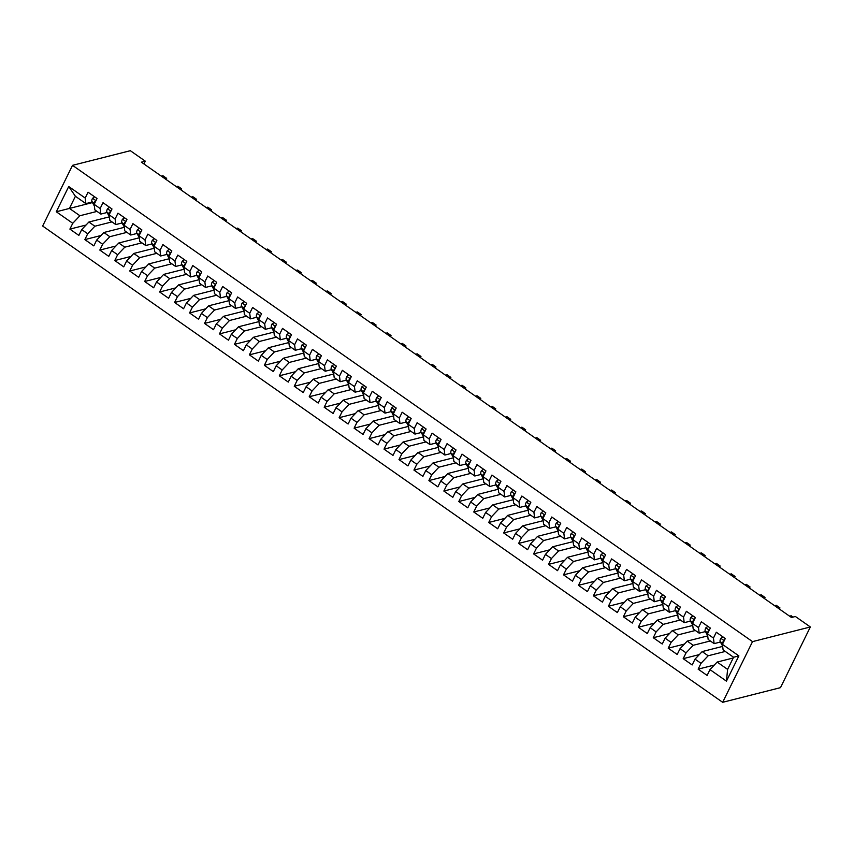<?xml version="1.0" encoding="UTF-8"?>
<svg xmlns="http://www.w3.org/2000/svg" width="853" height="853" viewBox="0 0 853 853"><rect width="100%" height="100%" fill="white"/><g stroke="black" fill="none" stroke-linecap="round" stroke-linejoin="round"><path stroke-width="1.28" d="M143.933 163.947L145.298 161.164L141.374 162.166L791.467 617.487L795.391 616.495L810.35 626.966L780.484 687.657L722.662 702.307L42.65 226.034L72.516 165.343L752.527 641.627L722.662 702.307M92.455 202.577L56.298 211.779L72.761 223.294L69.893 229.116L78.871 235.407L81.728 229.585L87.72 233.775L84.852 239.597L93.83 245.888L96.688 240.066L102.669 244.257L99.812 250.078L108.779 256.358L111.647 250.537L117.629 254.727L114.771 260.549L123.738 266.84L126.607 261.018L132.588 265.208L129.731 271.03L138.698 277.31L141.566 271.489L147.548 275.679L144.679 281.501L153.657 287.792L156.525 281.97L162.507 286.16L159.639 291.982L168.617 298.273L171.485 292.451L177.467 296.641L174.598 302.463L183.576 308.743L186.444 302.922L192.426 307.112L189.558 312.934L198.536 319.225L201.404 313.403L207.386 317.593L204.517 323.415L213.495 329.695L216.353 323.873L222.345 328.064L219.477 333.886L228.455 340.176L231.312 334.355L237.305 338.545L234.436 344.367L243.414 350.658L246.272 344.825L252.253 349.016L249.396 354.848L258.363 361.128L261.231 355.306L267.213 359.497L264.355 365.319L273.323 371.609L276.191 365.788L282.172 369.978L279.315 375.8L288.282 382.08L291.15 376.258L297.132 380.449L294.264 386.27L303.241 392.561L306.11 386.74L312.091 390.93L309.223 396.752L318.201 403.042L321.069 397.21L327.051 401.4L324.183 407.233L333.16 413.513L336.029 407.691L342.01 411.882L339.142 417.703L348.12 423.994L350.988 418.173L356.97 422.363L354.102 428.185L363.079 434.465L365.948 428.643L371.929 432.834L369.061 438.655L378.039 444.946L380.896 439.124L386.889 443.315L384.021 449.136L392.998 455.417L395.856 449.595L401.838 453.785L398.98 459.607L407.958 465.898L410.815 460.076L416.797 464.267L413.94 470.088L422.907 476.379L425.775 470.557L431.757 474.748L428.899 480.57L437.866 486.85L440.734 481.028L446.716 485.218L443.848 491.04L452.826 497.331L455.694 491.509L461.676 495.7L458.807 501.521L467.785 507.802L470.653 501.98L476.635 506.17L473.767 511.992L482.745 518.283L485.613 512.461L491.595 516.651L488.726 522.473L497.704 528.764L500.572 522.942L506.554 527.133L503.686 532.954L512.664 539.235L515.532 533.413L521.514 537.603L518.645 543.425L527.623 549.716L530.481 543.894L536.473 548.084L533.605 553.906L542.583 560.186L545.44 554.365L551.422 558.555L548.564 564.377L557.542 570.668L560.4 564.846L566.381 569.036L563.524 574.858L572.491 581.149L575.359 575.317L581.341 579.518L578.483 585.339L587.45 591.619L590.319 585.798L596.3 589.988L593.432 595.81L602.41 602.101L605.278 596.279L611.26 600.469L608.392 606.291L617.369 612.571L620.238 606.75L626.219 610.94L623.351 616.762L632.329 623.053L635.197 617.231L641.179 621.421L638.311 627.243L647.288 633.534L650.157 627.701L656.138 631.892L653.27 637.724L662.248 644.004L665.116 638.183L671.098 642.373L668.23 648.195L677.207 654.486L680.065 648.664L686.057 652.854L683.189 658.676L692.167 664.956L695.024 659.134L701.017 663.325L698.149 669.147L707.126 675.437L709.984 669.616L717.138 662.056L727.609 669.392L733.58 657.258L723.109 649.922L722.416 644.356L738.869 655.882L726.436 681.142L709.984 669.616M56.298 211.779L68.73 186.519L85.183 198.035L85.876 203.611L92.156 202.012M722.416 644.356L725.285 638.534L716.307 632.244L713.439 638.065L707.457 633.875L710.325 628.053L701.347 621.773L698.479 627.595L692.497 623.404L695.366 617.583L686.388 611.292L683.52 617.114L677.538 612.923L680.406 607.101L671.428 600.811L668.56 606.632L662.578 602.442L665.447 596.62L656.469 590.34L653.611 596.162L647.619 591.971L650.487 586.15L641.509 579.859L638.652 585.68L632.67 581.49L635.528 575.668L626.55 569.388L623.692 575.21L617.711 571.02L620.568 565.198L611.601 558.907L608.733 564.729L602.751 560.538L605.609 554.717L596.642 548.426L593.773 554.258L587.792 550.068L590.66 544.235L581.682 537.955L578.814 543.777L572.832 539.586L575.7 533.765L566.723 527.474L563.854 533.296L557.873 529.105L560.741 523.284L551.763 517.003L548.895 522.825L542.913 518.635L545.781 512.813L536.804 506.522L533.935 512.344L527.954 508.153L530.822 502.332L521.844 496.041L518.976 501.873L512.994 497.683L515.862 491.85L506.885 485.57L504.027 491.392L498.035 487.202L500.903 481.38L491.925 475.089L489.068 480.911L483.075 476.72L485.943 470.899L476.966 464.618L474.108 470.44L468.126 466.25L470.984 460.428L462.017 454.137L459.149 459.959L453.167 455.769L456.024 449.947L447.057 443.667L444.189 449.488L438.207 445.298L441.065 439.476L432.098 433.185L429.23 439.007L423.248 434.817L426.116 428.995L417.138 422.704L414.27 428.526L408.288 424.336L411.157 418.514L402.179 412.234L399.311 418.055L393.329 413.865L396.197 408.043L387.219 401.752L384.351 407.574L378.369 403.384L381.238 397.562L372.26 391.282L369.392 397.103L363.41 392.913L366.278 387.091L357.3 380.801L354.443 386.622L348.45 382.432L351.319 376.61L342.341 370.319L339.483 376.141L333.491 371.951L336.359 366.129L327.381 359.849L324.524 365.67L318.542 361.48L321.4 355.658L312.433 349.367L309.564 355.189L303.583 350.999L306.44 345.177L297.473 338.897L294.605 344.719L288.623 340.528L291.481 334.707L282.514 328.416L279.645 334.237L273.664 330.047L276.532 324.225L267.554 317.934L264.686 323.767L258.704 319.576L261.572 313.744L252.595 307.464L249.726 313.286L243.745 309.095L246.613 303.273L237.635 296.983L234.767 302.804L228.785 298.614L231.653 292.792L222.676 286.512L219.807 292.334L213.826 288.143L216.694 282.322L207.716 276.031L204.859 281.853L198.866 277.662L201.734 271.84L192.757 265.55L189.899 271.382L183.907 267.192L186.775 261.359L177.797 255.079L174.94 260.901L168.958 256.71L171.816 250.889L162.848 244.598L159.98 250.419L153.998 246.229L156.856 240.407L147.889 234.127L145.021 239.949L139.039 235.759L141.897 229.937L132.929 223.646L130.061 229.468L124.08 225.277L126.948 219.456L117.97 213.175L115.102 218.997L109.12 214.807L111.988 208.974L103.01 202.694L100.142 208.516L94.161 204.325L97.029 198.504L88.051 192.213L85.183 198.035M725.274 651.436L708.161 655.776L702.179 651.585L722.672 646.393M701.017 663.325L708.161 655.776M695.024 659.134L702.179 651.585M738.869 655.882L733.58 657.258M710.314 640.966L693.201 645.294L687.219 641.104L707.713 635.911M686.057 652.854L693.201 645.294M680.065 648.664L687.219 641.104M713.439 638.065L714.132 643.631L720.412 642.042M714.132 643.631L708.15 639.441L707.457 633.875M695.355 630.484L678.242 634.824L672.26 630.634L692.753 625.441M671.098 642.373L678.242 634.824M665.116 638.183L672.26 630.634M698.479 627.595L699.172 633.161L705.452 631.572M699.172 633.161L693.19 628.97L692.497 623.404M680.395 620.003L663.282 624.343L657.3 620.152L677.794 614.96M656.138 631.892L663.282 624.343M650.157 627.701L657.3 620.152M683.52 617.114L684.213 622.679L690.493 621.091M684.213 622.679L678.231 618.489L677.538 612.923M665.436 609.532L648.323 613.861L642.341 609.671L662.834 604.478M641.179 621.421L648.323 613.861M635.197 617.231L642.341 609.671M668.56 606.632L669.253 612.209L675.533 610.62M669.253 612.209L663.271 608.018L662.578 602.442M650.476 599.051L633.363 603.391L627.381 599.201L647.875 594.008M626.219 610.94L633.363 603.391M620.238 606.75L627.381 599.201M653.611 596.162L654.294 601.728L660.574 600.139M654.294 601.728L648.312 597.537L647.619 591.971M635.517 588.581L618.414 592.91L612.422 588.719L632.915 583.527M611.26 600.469L618.414 592.91M605.278 596.279L612.422 588.719M638.652 585.68L639.345 591.246L645.614 589.658M639.345 591.246L633.352 587.056L632.67 581.49M620.558 578.099L603.455 582.439L597.473 578.249L617.956 573.056M596.3 589.988L603.455 582.439M590.319 585.798L597.473 578.249M623.692 575.21L624.385 580.776L630.655 579.187M624.385 580.776L618.404 576.585L617.711 571.02M605.609 567.618L588.495 571.958L582.514 567.767L602.996 562.575M581.341 579.518L588.495 571.958M575.359 575.317L582.514 567.767M608.733 564.729L609.426 570.294L615.695 568.706M609.426 570.294L603.444 566.104L602.751 560.538M590.649 557.148L573.536 561.477L567.554 557.286L588.048 552.094M566.381 569.036L573.536 561.477M560.4 564.846L567.554 557.286M593.773 554.258L594.466 559.824L600.736 558.235M594.466 559.824L588.485 555.634L587.792 550.068M575.69 546.666L558.576 551.006L552.595 546.816L573.088 541.623M551.422 558.555L558.576 551.006M545.44 554.365L552.595 546.816M578.814 543.777L579.507 549.343L585.787 547.754M579.507 549.343L573.525 545.152L572.832 539.586M560.73 536.196L543.617 540.525L537.635 536.334L558.129 531.142M536.473 548.084L543.617 540.525M530.481 543.894L537.635 536.334M563.854 533.296L564.547 538.872L570.828 537.273M564.547 538.872L558.566 534.671L557.873 529.105M545.771 525.715L528.657 530.054L522.676 525.864L543.169 520.671M521.514 537.603L528.657 530.054M515.532 533.413L522.676 525.864M548.895 522.825L549.588 528.391L555.868 526.802M549.588 528.391L543.606 524.2L542.913 518.635M530.811 515.233L513.698 519.573L507.716 515.383L528.21 510.19M506.554 527.133L513.698 519.573M500.572 522.942L507.716 515.383M533.935 512.344L534.628 517.91L540.909 516.321M534.628 517.91L528.647 513.719L527.954 508.153M515.852 504.763L498.738 509.092L492.757 504.901L513.25 499.709M491.595 516.651L498.738 509.092M485.613 512.461L492.757 504.901M518.976 501.873L519.669 507.439L525.949 505.85M519.669 507.439L513.687 503.249L512.994 497.683M500.892 494.282L483.779 498.621L477.797 494.431L498.291 489.238M476.635 506.17L483.779 498.621M470.653 501.98L477.797 494.431M504.027 491.392L504.709 496.958L510.99 495.369M504.709 496.958L498.728 492.767L498.035 487.202M485.933 483.811L468.83 488.14L462.838 483.95L483.331 478.757M461.676 495.7L468.83 488.14M455.694 491.509L462.838 483.95M489.068 480.911L489.761 486.487L496.03 484.888M489.761 486.487L483.768 482.297L483.075 476.72M470.973 473.33L453.871 477.669L447.878 473.479L468.372 468.286M446.716 485.218L453.871 477.669M440.734 481.028L447.878 473.479M474.108 470.44L474.801 476.006L481.071 474.417M474.801 476.006L468.819 471.816L468.126 466.25M456.024 462.848L438.911 467.188L432.929 462.998L453.412 457.805M431.757 474.748L438.911 467.188M425.775 470.557L432.929 462.998M459.149 459.959L459.842 465.525L466.111 463.936M459.842 465.525L453.86 461.334L453.167 455.769M441.065 452.378L423.952 456.718L417.97 452.516L438.463 447.335M416.797 464.267L423.952 456.718M410.815 460.076L417.97 452.516M444.189 449.488L444.882 455.054L451.152 453.465M444.882 455.054L438.9 450.864L438.207 445.298M426.105 441.897L408.992 446.236L403.011 442.046L423.504 436.853M401.838 453.785L408.992 446.236M395.856 449.595L403.011 442.046M429.23 439.007L429.923 444.573L436.203 442.984M429.923 444.573L423.941 440.383L423.248 434.817M411.146 431.426L394.033 435.755L388.051 431.565L408.544 426.372M386.889 443.315L394.033 435.755M380.896 439.124L388.051 431.565M414.27 428.526L414.963 434.102L421.243 432.503M414.963 434.102L408.982 429.912L408.288 424.336M396.187 420.945L379.073 425.284L373.092 421.094L393.585 415.901M371.929 432.834L379.073 425.284M365.948 428.643L373.092 421.094M399.311 418.055L400.004 423.621L406.284 422.032M400.004 423.621L394.022 419.431L393.329 413.865M381.227 410.474L364.114 414.803L358.132 410.613L378.625 405.42M356.97 422.363L364.114 414.803M350.988 418.173L358.132 410.613M384.351 407.574L385.044 413.14L391.324 411.551M385.044 413.14L379.063 408.95L378.369 403.384M366.268 399.993L349.154 404.333L343.173 400.142L363.666 394.95M342.01 411.882L349.154 404.333M336.029 407.691L343.173 400.142M369.392 397.103L370.085 402.669L376.365 401.081M370.085 402.669L364.103 398.479L363.41 392.913M351.308 389.512L334.195 393.851L328.213 389.661L348.706 384.468M327.051 401.4L334.195 393.851M321.069 397.21L328.213 389.661M354.443 386.622L355.125 392.188L361.405 390.599M355.125 392.188L349.144 387.998L348.45 382.432M336.349 379.041L319.246 383.37L313.254 379.18L333.747 373.987M312.091 390.93L319.246 383.37M306.11 386.74L313.254 379.18M339.483 376.141L340.176 381.717L346.446 380.129M340.176 381.717L334.184 377.527L333.491 371.951M321.389 368.56L304.286 372.9L298.294 368.709L318.787 363.517M297.132 380.449L304.286 372.9M291.15 376.258L298.294 368.709M324.524 365.67L325.217 371.236L331.486 369.648M325.217 371.236L319.225 367.046L318.542 361.48M306.44 358.089L289.327 362.418L283.345 358.228L303.828 353.035M282.172 369.978L289.327 362.418M276.191 365.788L283.345 358.228M309.564 355.189L310.257 360.755L316.527 359.166M310.257 360.755L304.276 356.565L303.583 350.999M291.481 347.608L274.367 351.948L268.386 347.757L288.879 342.565M267.213 359.497L274.367 351.948M261.231 355.306L268.386 347.757M294.605 344.719L295.298 350.284L301.567 348.696M295.298 350.284L289.316 346.094L288.623 340.528M276.521 337.127L259.408 341.467L253.426 337.276L273.92 332.084M252.253 349.016L259.408 341.467M246.272 344.825L253.426 337.276M279.645 334.237L280.338 339.803L286.619 338.214M280.338 339.803L274.357 335.613L273.664 330.047M261.562 326.656L244.448 330.985L238.467 326.795L258.96 321.602M237.305 338.545L244.448 330.985M231.312 334.355L238.467 326.795M264.686 323.767L265.379 329.333L271.659 327.744M265.379 329.333L259.397 325.142L258.704 319.576M246.602 316.175L229.489 320.515L223.507 316.324L244.001 311.132M222.345 328.064L229.489 320.515M216.353 323.873L223.507 316.324M249.726 313.286L250.419 318.851L256.7 317.263M250.419 318.851L244.438 314.661L243.745 309.095M231.643 305.705L214.529 310.034L208.548 305.843L229.041 300.651M207.386 317.593L214.529 310.034M201.404 313.403L208.548 305.843M234.767 302.804L235.46 308.381L241.74 306.781M235.46 308.381L229.478 304.18L228.785 298.614M216.683 295.223L199.57 299.563L193.588 295.373L214.082 290.18M192.426 307.112L199.57 299.563M186.444 302.922L193.588 295.373M219.807 292.334L220.5 297.9L226.781 296.311M220.5 297.9L214.519 293.709L213.826 288.143M201.724 284.742L184.611 289.082L178.629 284.891L199.122 279.699M177.467 296.641L184.611 289.082M171.485 292.451L178.629 284.891M204.859 281.853L205.541 287.418L211.821 285.83M205.541 287.418L199.559 283.228L198.866 277.662M186.764 274.271L169.662 278.6L163.669 274.41L184.163 269.217M162.507 286.16L169.662 278.6M156.525 281.97L163.669 274.41M189.899 271.382L190.592 276.948L196.862 275.359M190.592 276.948L184.6 272.757L183.907 267.192M171.805 263.79L154.702 268.13L148.71 263.94L169.203 258.747M147.548 275.679L154.702 268.13M141.566 271.489L148.71 263.94M174.94 260.901L175.633 266.467L181.902 264.878M175.633 266.467L169.64 262.276L168.958 256.71M156.856 253.32L139.743 257.649L133.761 253.458L154.244 248.266M132.588 265.208L139.743 257.649M126.607 261.018L133.761 253.458M159.98 250.419L160.673 255.996L166.943 254.397M160.673 255.996L154.692 251.806L153.998 246.229M141.897 242.838L124.783 247.178L118.802 242.988L139.284 237.795M117.629 254.727L124.783 247.178M111.647 250.537L118.802 242.988M145.021 239.949L145.714 245.515L151.983 243.926M145.714 245.515L139.732 241.324L139.039 235.759M126.937 232.357L109.824 236.697L103.842 232.506L124.335 227.314M102.669 244.257L109.824 236.697M96.688 240.066L103.842 232.506M130.061 229.468L130.754 235.033L137.034 233.445M130.754 235.033L124.773 230.843L124.08 225.277M111.978 221.887L94.864 226.226L88.883 222.025L109.376 216.843M87.72 233.775L94.864 226.226M81.728 229.585L88.883 222.025M115.102 218.997L115.795 224.563L122.075 222.974M115.795 224.563L109.813 220.373L109.12 214.807M97.018 211.405L79.905 215.745L69.434 208.409L75.405 196.275L85.876 203.611M72.761 223.294L79.905 215.745M100.142 208.516L100.835 214.082L107.115 212.493M100.835 214.082L94.854 209.891L94.161 204.325M145.298 161.164L130.338 150.693L72.516 165.343M810.35 626.966L752.527 641.627M733.217 657.983L717.138 662.056M68.73 186.519L75.405 196.275M727.609 669.392L726.436 681.142M69.893 229.116L86.046 225.032M84.852 239.597L101.006 235.503M99.812 250.078L115.965 245.984M114.771 260.549L130.914 256.454M129.731 271.03L145.874 266.936M144.679 281.501L160.833 277.417M159.639 291.982L175.793 287.887M174.598 302.463L190.752 298.369M189.558 312.934L205.712 308.839M204.517 323.415L220.671 319.321M219.477 333.886L235.631 329.802M234.436 344.367L250.59 340.272M249.396 354.848L265.55 350.754M264.355 365.319L280.498 361.224M279.315 375.8L295.458 371.705M294.264 386.27L310.417 382.187M309.223 396.752L325.377 392.657M324.183 407.233L340.336 403.138M339.142 417.703L355.296 413.609M354.102 428.185L370.255 424.09M369.061 438.655L385.215 434.561M384.021 449.136L400.174 445.042M398.98 459.607L415.134 455.523M413.94 470.088L430.083 465.994M428.899 480.57L445.042 476.475M443.848 491.04L460.002 486.946M458.807 501.521L474.961 497.427M473.767 511.992L489.921 507.908M488.726 522.473L504.88 518.379M503.686 532.954L519.84 528.86M518.645 543.425L534.799 539.331M533.605 553.906L549.759 549.812M548.564 564.377L564.718 560.293M563.524 574.858L579.677 570.764M578.483 585.339L594.626 581.245M593.432 595.81L609.586 591.715M608.392 606.291L624.545 602.197M623.351 616.762L639.505 612.678M638.311 627.243L654.464 623.148M653.27 637.724L669.424 633.63M668.23 648.195L684.383 644.1M683.189 658.676L699.343 654.582M698.149 669.147L714.302 665.052M94.619 196.819L92.497 198.333A5.203 1.898 125 0 0 91.921 201.596L93.766 204.976A15.013 5.491 125 0 0 94.331 205.658M166.111 179.482L166.666 178.362L165.077 178.757M166.666 178.362L162.923 175.739L161.345 176.144M95.781 201.041L94.854 201.521A5.203 1.898 125 0 0 94.662 203.313M109.579 207.29L107.457 208.814A5.203 1.898 125 0 0 106.881 212.066L108.726 215.446A15.013 5.491 125 0 0 109.28 216.14M181.071 189.963L181.625 188.833L180.036 189.238M181.625 188.833L177.882 186.221L176.294 186.615M110.741 211.512L109.813 212.002A5.203 1.898 125 0 0 109.621 213.783M124.538 217.771L122.416 219.285A5.203 1.898 125 0 0 121.84 222.548L123.685 225.928A15.013 5.491 125 0 0 124.239 226.61M196.03 200.434L196.585 199.314L194.996 199.719M196.585 199.314L192.842 196.691L191.253 197.096M125.69 221.993L124.773 222.484A5.203 1.898 125 0 0 124.581 224.264M139.487 228.241L137.376 229.766A5.203 1.898 125 0 0 136.8 233.018L138.634 236.398A15.013 5.491 125 0 0 139.199 237.091M210.99 210.915L211.533 209.795L209.955 210.19M211.533 209.795L207.801 207.172L206.213 207.578M140.649 232.474L139.732 232.954A5.203 1.898 125 0 0 139.54 234.735M154.446 238.723L152.335 240.247A5.203 1.898 125 0 0 151.759 243.5L153.593 246.88A15.013 5.491 125 0 0 154.158 247.562M225.949 221.396L226.493 220.266L224.915 220.671M226.493 220.266L222.761 217.654L221.172 218.048M155.609 242.945L154.692 243.436A5.203 1.898 125 0 0 154.5 245.216M169.406 249.204L167.295 250.718A5.203 1.898 125 0 0 166.719 253.97L168.553 257.361A15.013 5.491 125 0 0 169.118 258.043M240.898 231.867L241.452 230.747L239.874 231.142M241.452 230.747L237.72 228.124L236.132 228.529M170.568 253.426L169.651 253.906A5.203 1.898 125 0 0 169.448 255.697M184.365 259.675L182.243 261.199A5.203 1.898 125 0 0 181.668 264.451L183.512 267.831A15.013 5.491 125 0 0 184.077 268.514M255.857 242.348L256.412 241.218L254.834 241.623M256.412 241.218L252.669 238.605L251.091 239M185.527 263.897L184.611 264.387A5.203 1.898 125 0 0 184.408 266.168M199.325 270.156L197.203 271.67A5.203 1.898 125 0 0 196.627 274.933L198.472 278.313A15.013 5.491 125 0 0 199.037 278.995M270.817 252.819L271.371 251.699L269.793 252.104M271.371 251.699L267.629 249.076L266.051 249.481M200.487 274.378L199.559 274.869A5.203 1.898 125 0 0 199.367 276.649M214.284 280.626L212.162 282.151A5.203 1.898 125 0 0 211.587 285.403L213.431 288.783A15.013 5.491 125 0 0 213.996 289.476M285.776 263.3L286.331 262.18L284.742 262.575M286.331 262.18L282.588 259.557L281.01 259.962M215.446 284.859L214.519 285.339A5.203 1.898 125 0 0 214.327 287.12M229.244 291.108L227.122 292.632A5.203 1.898 125 0 0 226.546 295.884L228.391 299.264A15.013 5.491 125 0 0 228.956 299.947M300.736 273.781L301.29 272.651L299.702 273.056M301.29 272.651L297.548 270.038L295.97 270.433M230.406 295.33L229.478 295.82A5.203 1.898 125 0 0 229.286 297.601M244.203 301.589L242.081 303.103A5.203 1.898 125 0 0 241.506 306.355L243.35 309.746A15.013 5.491 125 0 0 243.915 310.428M315.695 284.252L316.25 283.132L314.661 283.527M316.25 283.132L312.507 280.509L310.929 280.914M245.365 305.811L244.438 306.291A5.203 1.898 125 0 0 244.246 308.082M259.163 312.059L257.041 313.584A5.203 1.898 125 0 0 256.465 316.836L258.31 320.216A15.013 5.491 125 0 0 258.875 320.899M330.655 294.733L331.209 293.603L329.621 294.008M331.209 293.603L327.467 290.99L325.878 291.385M260.325 316.282L259.397 316.772A5.203 1.898 125 0 0 259.205 318.553M274.122 322.541L272 324.055A5.203 1.898 125 0 0 271.425 327.317L273.269 330.697A15.013 5.491 125 0 0 273.824 331.38M345.614 305.203L346.169 304.084L344.58 304.489M346.169 304.084L342.426 301.461L340.837 301.866M275.284 326.763L274.357 327.253A5.203 1.898 125 0 0 274.165 329.034M289.071 333.011L286.96 334.536A5.203 1.898 125 0 0 286.384 337.788L288.218 341.168A15.013 5.491 125 0 0 288.783 341.861M360.574 315.685L361.128 314.565L359.539 314.96M361.128 314.565L357.386 311.942L355.797 312.347M290.233 337.244L289.316 337.724A5.203 1.898 125 0 0 289.124 339.505M304.031 343.492L301.919 345.017A5.203 1.898 125 0 0 301.344 348.269L303.178 351.649A15.013 5.491 125 0 0 303.743 352.332M375.533 326.155L376.077 325.036L374.499 325.441M376.077 325.036L372.345 322.413L370.756 322.818M305.193 347.715L304.276 348.205A5.203 1.898 125 0 0 304.084 349.986M318.99 353.963L316.879 355.488A5.203 1.898 125 0 0 316.303 358.74L318.137 362.13A15.013 5.491 125 0 0 318.702 362.813M390.482 336.636L391.037 335.517L389.458 335.911M391.037 335.517L387.305 332.894L385.716 333.299M320.152 358.196L319.235 358.676A5.203 1.898 125 0 0 319.043 360.456M333.949 364.444L331.828 365.969A5.203 1.898 125 0 0 331.252 369.221L333.096 372.601A15.013 5.491 125 0 0 333.662 373.283M405.442 347.118L405.996 345.987L404.418 346.393M405.996 345.987L402.253 343.375L400.675 343.77M335.112 368.667L334.195 369.157A5.203 1.898 125 0 0 333.992 370.938M348.909 374.925L346.787 376.44A5.203 1.898 125 0 0 346.211 379.702L348.056 383.082A15.013 5.491 125 0 0 348.621 383.765M420.401 357.588L420.955 356.469L419.377 356.874M420.955 356.469L417.213 353.846L415.635 354.251M350.071 379.148L349.144 379.628A5.203 1.898 125 0 0 348.952 381.419M363.868 385.396L361.747 386.921A5.203 1.898 125 0 0 361.171 390.173L363.015 393.553A15.013 5.491 125 0 0 363.581 394.246M435.361 368.069L435.915 366.95L434.337 367.344M435.915 366.95L432.172 364.327L430.594 364.721M365.031 389.618L364.103 390.109A5.203 1.898 125 0 0 363.911 391.89M378.828 395.877L376.706 397.391A5.203 1.898 125 0 0 376.13 400.654L377.975 404.034A15.013 5.491 125 0 0 378.54 404.717M450.32 378.54L450.874 377.421L449.286 377.826M450.874 377.421L447.132 374.798L445.554 375.203M379.99 400.1L379.063 400.59A5.203 1.898 125 0 0 378.871 402.371M393.787 406.348L391.666 407.873A5.203 1.898 125 0 0 391.09 411.125L392.934 414.515A15.013 5.491 125 0 0 393.5 415.198M465.28 389.021L465.834 387.902L464.245 388.296M465.834 387.902L462.091 385.279L460.513 385.684M394.95 410.581L394.022 411.061A5.203 1.898 125 0 0 393.83 412.841M408.747 416.829L406.625 418.354A5.203 1.898 125 0 0 406.049 421.606L407.894 424.986A15.013 5.491 125 0 0 408.459 425.668M480.239 399.503L480.793 398.372L479.205 398.777M480.793 398.372L477.051 395.76L475.462 396.155M409.909 421.051L408.982 421.542A5.203 1.898 125 0 0 408.79 423.323M423.706 427.31L421.585 428.824A5.203 1.898 125 0 0 421.009 432.087L422.853 435.467A15.013 5.491 125 0 0 423.408 436.15M495.198 409.973L495.753 408.854L494.164 409.259M495.753 408.854L492.01 406.231L490.422 406.636M424.869 431.533L423.941 432.013A5.203 1.898 125 0 0 423.749 433.804M438.655 437.781L436.544 439.306A5.203 1.898 125 0 0 435.968 442.558L437.802 445.938A15.013 5.491 125 0 0 438.367 446.631M510.158 420.454L510.712 419.324L509.124 419.729M510.712 419.324L506.97 416.712L505.381 417.106M439.817 442.003L438.9 442.494A5.203 1.898 125 0 0 438.709 444.274M453.615 448.262L451.504 449.776A5.203 1.898 125 0 0 450.928 453.039L452.762 456.419A15.013 5.491 125 0 0 453.327 457.101M525.117 430.925L525.661 429.805L524.083 430.211M525.661 429.805L521.929 427.182L520.341 427.588M454.777 452.485L453.86 452.975A5.203 1.898 125 0 0 453.668 454.756M468.574 458.733L466.463 460.257A5.203 1.898 125 0 0 465.887 463.51L467.721 466.89A15.013 5.491 125 0 0 468.286 467.583M540.077 441.406L540.621 440.287L539.043 440.681M540.621 440.287L536.889 437.664L535.3 438.069M469.736 462.966L468.819 463.446A5.203 1.898 125 0 0 468.628 465.226M483.534 469.214L481.423 470.739A5.203 1.898 125 0 0 480.847 473.991L482.681 477.371A15.013 5.491 125 0 0 483.246 478.053M555.026 451.887L555.58 450.757L554.002 451.162M555.58 450.757L551.848 448.145L550.26 448.539M484.696 473.436L483.779 473.927A5.203 1.898 125 0 0 483.576 475.707M498.493 479.695L496.371 481.209A5.203 1.898 125 0 0 495.796 484.461L497.64 487.852A15.013 5.491 125 0 0 498.205 488.534M569.985 462.358L570.54 461.238L568.962 461.633M570.54 461.238L566.797 458.615L565.219 459.021M499.655 483.918L498.738 484.397A5.203 1.898 125 0 0 498.536 486.189M513.453 490.166L511.331 491.691A5.203 1.898 125 0 0 510.755 494.943L512.6 498.323A15.013 5.491 125 0 0 513.165 499.005M584.945 472.839L585.499 471.709L583.921 472.114M585.499 471.709L581.757 469.097L580.179 469.491M514.615 494.388L513.687 494.879A5.203 1.898 125 0 0 513.495 496.659M528.412 500.647L526.29 502.161A5.203 1.898 125 0 0 525.715 505.424L527.559 508.804A15.013 5.491 125 0 0 528.124 509.486M599.904 483.31L600.459 482.19L598.87 482.595M600.459 482.19L596.716 479.567L595.138 479.972M529.574 504.869L528.647 505.36A5.203 1.898 125 0 0 528.455 507.14M543.372 511.118L541.25 512.642A5.203 1.898 125 0 0 540.674 515.894L542.519 519.274A15.013 5.491 125 0 0 543.084 519.967M614.864 493.791L615.418 492.671L613.829 493.066M615.418 492.671L611.676 490.048L610.098 490.454M544.534 515.351L543.606 515.83A5.203 1.898 125 0 0 543.414 517.611M558.331 521.599L556.209 523.124A5.203 1.898 125 0 0 555.634 526.376L557.478 529.756A15.013 5.491 125 0 0 558.043 530.438M629.823 504.272L630.378 503.142L628.789 503.547M630.378 503.142L626.635 500.53L625.057 500.924M559.493 525.821L558.566 526.312A5.203 1.898 125 0 0 558.374 528.092M573.291 532.08L571.169 533.594A5.203 1.898 125 0 0 570.593 536.846L572.438 540.237A15.013 5.491 125 0 0 572.992 540.919M644.783 514.743L645.337 513.623L643.748 514.018M645.337 513.623L641.595 511L640.006 511.405M574.453 536.302L573.525 536.782A5.203 1.898 125 0 0 573.333 538.574M588.239 542.551L586.128 544.075A5.203 1.898 125 0 0 585.553 547.327L587.397 550.707A15.013 5.491 125 0 0 587.952 551.39M659.742 525.224L660.297 524.094L658.708 524.499M660.297 524.094L656.554 521.482L654.965 521.876M589.402 546.773L588.485 547.263A5.203 1.898 125 0 0 588.293 549.044M603.199 553.032L601.088 554.546A5.203 1.898 125 0 0 600.512 557.809L602.346 561.189A15.013 5.491 125 0 0 602.911 561.871M674.702 535.695L675.245 534.575L673.667 534.98M675.245 534.575L671.514 531.952L669.925 532.357M604.361 557.254L603.444 557.745A5.203 1.898 125 0 0 603.252 559.525M618.158 563.502L616.047 565.027A5.203 1.898 125 0 0 615.471 568.279L617.305 571.659A15.013 5.491 125 0 0 617.871 572.352M689.661 546.176L690.205 545.056L688.627 545.451M690.205 545.056L686.473 542.433L684.884 542.839M619.321 567.735L618.404 568.215A5.203 1.898 125 0 0 618.212 569.996M633.118 573.984L631.007 575.508A5.203 1.898 125 0 0 630.431 578.76L632.265 582.141A15.013 5.491 125 0 0 632.83 582.823M704.61 556.646L705.164 555.527L703.586 555.932M705.164 555.527L701.433 552.915L699.844 553.309M634.28 578.206L633.363 578.697A5.203 1.898 125 0 0 633.161 580.477M648.077 584.454L645.956 585.979A5.203 1.898 125 0 0 645.38 589.231L647.224 592.622A15.013 5.491 125 0 0 647.79 593.304M719.569 567.128L720.124 566.008L718.546 566.403M720.124 566.008L716.381 563.385L714.803 563.79M649.24 588.687L648.323 589.167A5.203 1.898 125 0 0 648.12 590.948M663.037 594.936L660.915 596.46A5.203 1.898 125 0 0 660.339 599.712L662.184 603.092A15.013 5.491 125 0 0 662.749 603.775M734.529 577.609L735.083 576.479L733.505 576.884M735.083 576.479L731.341 573.866L729.763 574.261M664.199 599.158L663.271 599.648A5.203 1.898 125 0 0 663.08 601.429M677.996 605.417L675.875 606.931A5.203 1.898 125 0 0 675.299 610.194L677.143 613.574A15.013 5.491 125 0 0 677.708 614.256M749.488 588.08L750.043 586.96L748.454 587.365M750.043 586.96L746.3 584.337L744.722 584.742M679.159 609.639L678.231 610.119A5.203 1.898 125 0 0 678.039 611.91M692.956 615.887L690.834 617.412A5.203 1.898 125 0 0 690.258 620.664L692.103 624.044A15.013 5.491 125 0 0 692.668 624.737M764.448 598.561L765.002 597.441L763.414 597.836M765.002 597.441L761.26 594.818L759.682 595.213M694.118 620.11L693.19 620.6A5.203 1.898 125 0 0 692.999 622.381M707.915 626.369L705.794 627.883A5.203 1.898 125 0 0 705.218 631.145L707.062 634.525A15.013 5.491 125 0 0 707.627 635.208M779.407 609.031L779.962 607.912L778.373 608.317M779.962 607.912L776.219 605.289L774.641 605.694M709.078 630.591L708.15 631.081A5.203 1.898 125 0 0 707.958 632.862M722.875 636.839L720.753 638.364A5.203 1.898 125 0 0 720.177 641.616L722.022 645.007A15.013 5.491 125 0 0 722.576 645.689M793.055 617.082L791.179 615.77L789.59 616.175M724.037 641.072L723.109 641.552A5.203 1.898 125 0 0 722.917 643.333M95.962 200.658L92.572 198.28M94.587 203.462L91.921 201.596M95.632 201.329L94.854 201.521M110.922 211.128L107.531 208.761M109.547 213.932L106.881 212.066M110.591 211.8L109.813 212.002M125.881 221.609L122.491 219.232M124.506 224.414L121.84 222.548M125.551 222.281L124.773 222.484M140.841 232.091L137.45 229.713M139.167 236.771L138.634 236.398M139.465 234.884L136.8 233.018M140.51 232.762L139.732 232.954M155.8 242.561L152.41 240.183M154.425 245.365L151.759 243.5M155.47 243.233L154.692 243.436M170.76 253.042L167.369 250.665M169.384 255.847L166.719 253.97M170.429 253.714L169.651 253.906M185.719 263.513L182.329 261.146M184.333 266.317L181.668 264.451M185.389 264.185L184.611 264.387M200.679 273.994L197.288 271.617M199.293 276.798L196.627 274.933M200.348 274.666L199.559 274.869M215.638 284.476L212.248 282.098M214.252 287.269L211.587 285.403M215.308 285.147L214.519 285.339M230.598 294.946L227.197 292.568M229.212 297.75L226.546 295.884M230.257 295.618L229.478 295.82M245.547 305.427L242.156 303.05M244.171 308.232L241.506 306.355M245.216 306.099L244.438 306.291M260.506 315.898L257.116 313.531M259.131 318.702L256.465 316.836M260.176 316.57L259.397 316.772M275.466 326.379L272.075 324.001M274.09 329.183L271.425 327.317M275.135 327.051L274.357 327.253M290.425 336.85L287.034 334.483M288.751 341.541L288.218 341.168M289.05 339.654L286.384 337.788M290.095 337.532L289.316 337.724M305.385 347.331L301.994 344.953M304.009 350.135L301.344 348.269M305.054 348.003L304.276 348.205M320.344 357.812L316.953 355.434M318.969 360.616L316.303 358.74M320.014 358.484L319.235 358.676M335.304 368.283L331.913 365.905M333.928 371.087L331.252 369.221M334.973 368.954L334.195 369.157M350.263 378.764L346.872 376.386M348.877 381.568L346.211 379.702M349.933 379.436L349.144 379.628M365.223 389.235L361.832 386.867M363.836 392.039L361.171 390.173M364.892 389.917L364.103 390.109M380.182 399.716L376.781 397.338M378.796 402.52L376.13 400.654M379.852 400.388L379.063 400.59M395.131 410.197L391.74 407.819M393.755 412.991L391.09 411.125M394.8 410.869L394.022 411.061M410.09 420.668L406.7 418.29M408.715 423.472L406.049 421.606M409.76 421.339L408.982 421.542M425.05 431.149L421.659 428.771M423.674 433.953L421.009 432.087M424.719 431.821L423.941 432.013M440.009 441.619L436.619 439.252M438.335 446.311L437.802 445.938M438.634 444.424L435.968 442.558M439.679 442.291L438.9 442.494M454.969 452.101L451.578 449.723M453.295 456.781L452.762 456.419M453.593 454.905L450.928 453.039M454.638 452.772L453.86 452.975M469.928 462.582L466.538 460.204M468.553 465.375L465.887 463.51M469.598 463.254L468.819 463.446M484.888 473.052L481.497 470.675M483.512 475.857L480.847 473.991M484.557 473.724L483.779 473.927M499.847 483.534L496.457 481.156M498.461 486.338L495.796 484.461M499.517 484.205L498.738 484.397M514.807 494.004L511.416 491.637M513.421 496.809L510.755 494.943M514.476 494.676L513.687 494.879M529.766 504.486L526.365 502.108M528.38 507.29L525.715 505.424M529.436 505.157L528.647 505.36M544.715 514.967L541.324 512.589M543.34 517.76L540.674 515.894M544.385 515.639L543.606 515.83M559.675 525.437L556.284 523.06M558.299 528.242L555.634 526.376M559.344 526.109L558.566 526.312M574.634 535.919L571.243 533.541M573.259 538.723L570.593 536.846M574.304 536.59L573.525 536.782M589.594 546.389L586.203 544.022M588.218 549.193L585.553 547.327M589.263 547.061L588.485 547.263M604.553 556.87L601.162 554.493M602.879 561.551L602.346 561.189M603.178 559.675L600.512 557.809M604.223 557.542L603.444 557.745M619.513 567.341L616.122 564.974M618.137 570.145L615.471 568.279M619.182 568.023L618.404 568.215M634.472 577.822L631.081 575.444M633.097 580.626L630.431 578.76M634.142 578.494L633.363 578.697M649.432 588.303L646.041 585.926M648.045 591.108L645.38 589.231M649.101 588.975L648.323 589.167M664.391 598.774L661 596.396M663.005 601.578L660.339 599.712M664.06 599.446L663.271 599.648M679.351 609.255L675.949 606.878M677.964 612.059L675.299 610.194M679.02 609.927L678.231 610.119M694.299 619.726L690.909 617.359M692.924 622.53L690.258 620.664M693.969 620.408L693.19 620.6M709.259 630.207L705.868 627.829M707.883 633.011L705.218 631.145M708.928 630.879L708.15 631.081M724.218 640.688L720.828 638.311M722.843 643.482L720.177 641.616M723.888 641.36L723.109 641.552"/></g></svg>
